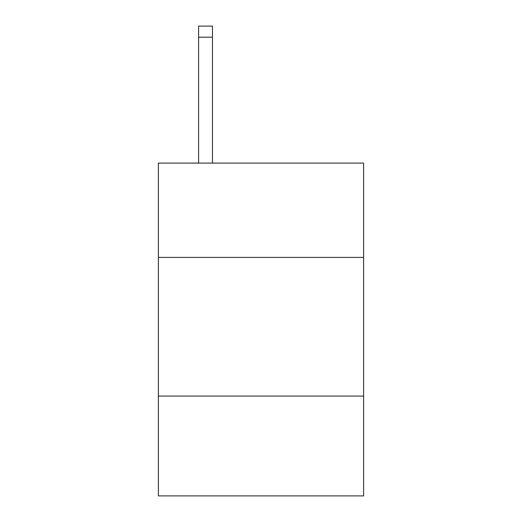 <?xml version="1.0" encoding="UTF-8"?>
<svg xmlns="http://www.w3.org/2000/svg" width="522" height="522" viewBox="0 0 522 522"><rect width="100%" height="100%" fill="white"/><g stroke="black" fill="none" stroke-linecap="round" stroke-linejoin="round"><path stroke-width="0.78" d="M363.612 257.392L363.612 163.099L158.388 163.099L158.388 257.392L363.612 257.392L363.612 495.9L158.388 495.9L158.388 257.392M363.612 396.061L158.388 396.061M212.467 163.099L212.467 37.192L198.601 37.192L198.601 26.1L212.467 26.1L212.467 37.192M198.601 163.099L198.601 37.192M212.467 26.1L198.601 26.1"/></g></svg>
